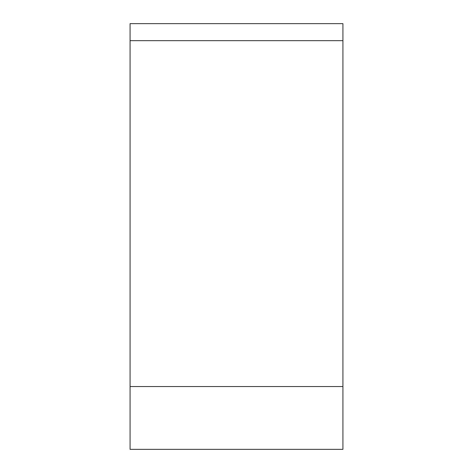 <?xml version="1.0" encoding="UTF-8"?>
<svg xmlns="http://www.w3.org/2000/svg" width="473" height="473" viewBox="0 0 473 473"><rect width="100%" height="100%" fill="white"/><g stroke="black" fill="none" stroke-linecap="round" stroke-linejoin="round"><path stroke-width="0.71" d="M130.075 449.35L130.075 23.65L342.925 23.65L342.925 449.35L130.075 449.35M130.075 40.666L342.925 40.666L342.925 386.547L130.075 386.547"/></g></svg>
